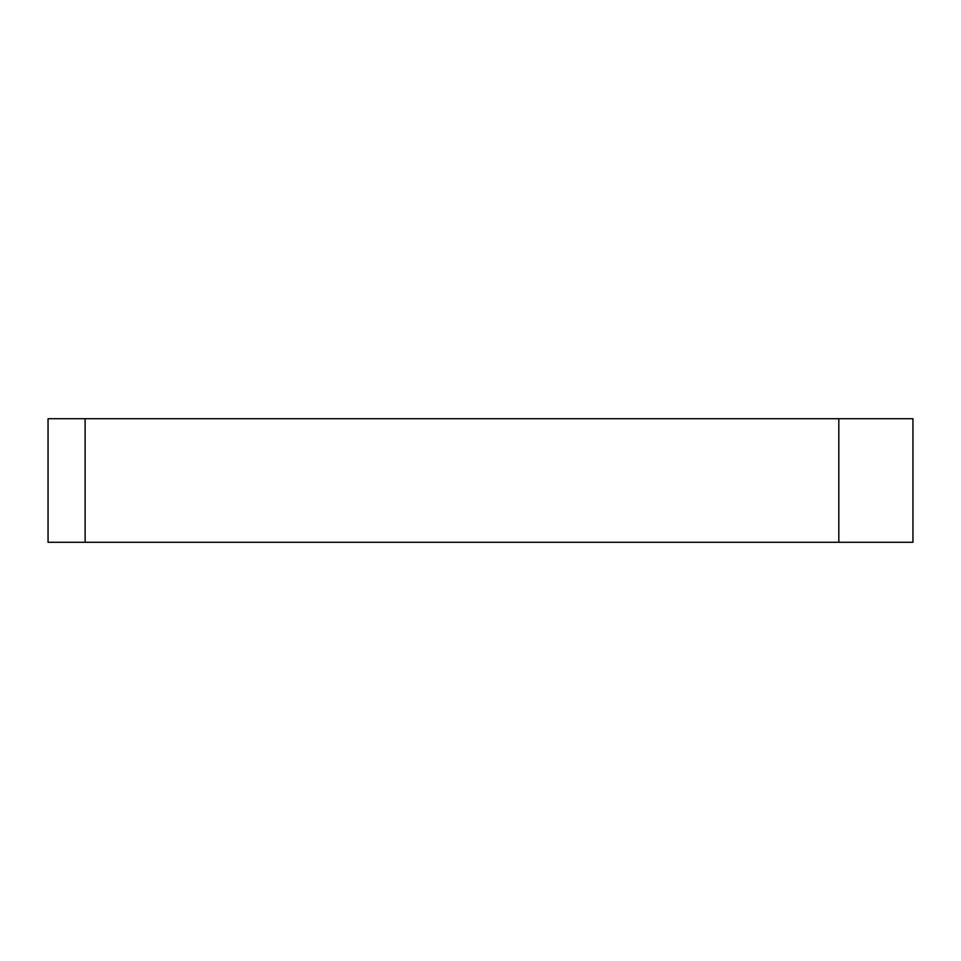<?xml version="1.0" encoding="UTF-8"?>
<svg xmlns="http://www.w3.org/2000/svg" width="961" height="961" viewBox="0 0 961 961"><rect width="100%" height="100%" fill="white"/><g stroke="black" fill="none" stroke-linecap="round" stroke-linejoin="round"><path stroke-width="1.44" d="M48.05 542.28L48.05 418.72L85.121 418.72L85.121 542.28L48.05 542.28M838.821 542.28L838.821 418.72L912.95 418.72L912.95 542.28L85.121 542.28M838.821 418.72L85.121 418.72"/></g></svg>
